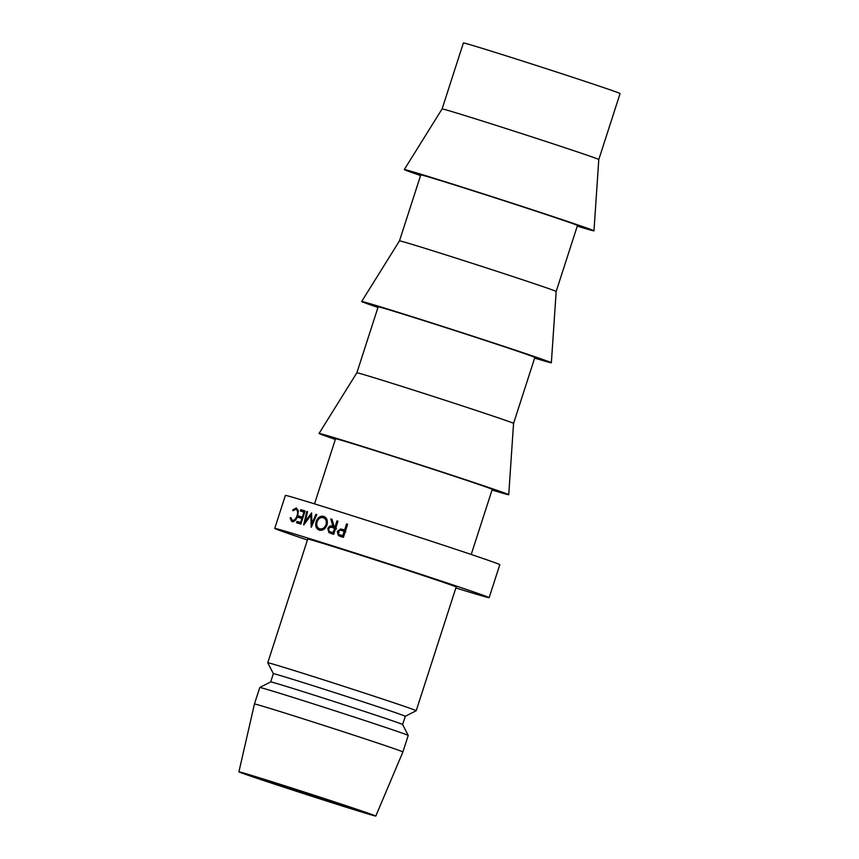<?xml version="1.0" encoding="UTF-8"?>
<svg xmlns="http://www.w3.org/2000/svg" width="859" height="859" viewBox="0 0 859 859"><rect width="100%" height="100%" fill="white"/><g stroke="black" fill="none" stroke-linecap="round" stroke-linejoin="round"><path stroke-width="1.29" d="M258.709 778.114A52.002 0.623 17.9 0 1 311.989 794.779A52.002 0.623 17.9 0 1 356.839 809.919A52.002 0.623 17.9 0 1 356.013 809.769A52.002 0.623 17.9 0 1 302.722 793.093A52.002 0.623 17.9 0 1 257.872 777.953A52.002 0.623 17.9 0 1 258.709 778.114M442.095 108.921A82.335 0.988 -162.1 0 1 443.405 109.157A82.335 0.988 -162.1 0 1 527.662 135.518A82.335 0.988 -162.1 0 1 598.787 159.527L620.091 93.556A82.335 0.988 -162.1 0 0 549.084 69.59A82.335 0.988 -162.1 0 0 464.719 43.186A82.335 0.988 -162.1 0 0 463.398 42.95L442.095 108.921L404.288 169.567A99.665 1.203 -162.1 0 0 420.577 175.537M577.269 226.142A99.665 1.203 -162.1 0 0 592.377 230.545A99.665 1.203 -162.1 0 0 593.977 230.824A99.665 1.203 -162.1 0 0 507.873 201.768A99.665 1.203 -162.1 0 0 405.888 169.857A99.665 1.203 -162.1 0 0 404.288 169.567M399.478 240.864A82.335 0.988 -162.1 0 1 400.788 241.1A82.335 0.988 -162.1 0 1 485.045 267.46A82.335 0.988 -162.1 0 1 556.17 291.469L577.473 225.498A82.335 0.988 -162.1 0 0 506.466 201.532A82.335 0.988 -162.1 0 0 422.102 175.129A82.335 0.988 -162.1 0 0 420.781 174.892L399.478 240.864L361.671 301.509A99.665 1.203 -162.1 0 0 377.96 307.479M534.652 358.085A99.665 1.203 -162.1 0 0 549.76 362.487A99.665 1.203 -162.1 0 0 551.36 362.766A99.665 1.203 -162.1 0 0 465.256 333.711A99.665 1.203 -162.1 0 0 363.271 301.799A99.665 1.203 -162.1 0 0 361.671 301.509M356.861 372.806A82.335 0.988 -162.1 0 1 358.182 373.042A82.335 0.988 -162.1 0 1 442.428 399.403A82.335 0.988 -162.1 0 1 513.553 423.412A82.335 0.988 -162.1 0 0 513.553 423.412L534.856 357.451A82.335 0.988 -162.1 0 0 463.849 333.475A82.335 0.988 -162.1 0 0 379.485 307.071A82.335 0.988 -162.1 0 0 378.164 306.835L356.861 372.806L319.054 433.451A99.665 1.203 -162.1 0 0 335.343 439.421M492.035 490.027A99.665 1.203 -162.1 0 0 507.143 494.43A99.665 1.203 -162.1 0 0 508.743 494.709A99.665 1.203 -162.1 0 0 422.639 465.653A99.665 1.203 -162.1 0 0 320.654 433.741A99.665 1.203 -162.1 0 0 319.054 433.451M471.215 554.484L492.239 489.394A82.335 0.988 -162.1 0 0 421.232 465.417A82.335 0.988 -162.1 0 0 336.868 439.013A82.335 0.988 -162.1 0 0 335.547 438.777L314.523 503.868M455.861 587.943A112.669 1.353 -162.1 0 0 487.343 597.338A112.669 1.353 -162.1 0 0 489.147 597.671L499.798 564.685A112.669 1.353 -162.1 0 0 402.624 531.882A112.669 1.353 -162.1 0 0 287.185 495.75A112.669 1.353 -162.1 0 0 285.381 495.428L274.73 528.414A112.669 1.353 -162.1 0 0 307.415 540M489.147 597.671A112.669 1.353 -162.1 0 0 391.972 564.868A112.669 1.353 -162.1 0 0 276.523 528.736A112.669 1.353 -162.1 0 0 274.73 528.414M416.207 710.715L456.161 587.019A77.997 0.934 -162.1 0 0 388.891 564.309A77.997 0.934 -162.1 0 0 308.961 539.291A77.997 0.934 -162.1 0 0 307.715 539.065L267.761 662.761A77.997 0.934 -162.1 0 0 267.761 662.772A77.997 0.934 -162.1 0 1 269.007 662.987A77.997 0.934 -162.1 0 1 348.937 688.005A77.997 0.934 -162.1 0 1 416.207 710.715A77.997 0.934 -162.1 0 0 416.207 710.715L405.298 716.299A69.332 0.838 -162.1 0 0 405.298 716.288A69.332 0.838 -162.1 0 0 345.501 696.101A69.332 0.838 -162.1 0 0 274.45 673.875A69.332 0.838 -162.1 0 0 273.345 673.671L267.761 662.772M405.298 716.288L402.635 724.534A69.332 0.838 -162.1 0 0 402.635 724.524A69.332 0.838 -162.1 0 0 342.44 704.23A69.332 0.838 -162.1 0 0 271.788 682.121A69.332 0.838 -162.1 0 0 270.692 681.917L259.783 687.49A77.997 0.934 -162.1 0 0 259.772 687.501L254.447 703.993A77.997 0.934 -162.1 0 1 255.692 704.219A77.997 0.934 -162.1 0 1 335.611 729.237A77.997 0.934 -162.1 0 1 402.892 751.947L375.802 816.05A71.931 0.87 -162.1 0 0 313.803 795.112A71.931 0.87 -162.1 0 0 240.058 772.037A71.931 0.87 -162.1 0 0 238.909 771.833A71.931 0.87 -162.1 0 0 300.983 792.782A71.931 0.87 -162.1 0 0 374.653 815.835A71.931 0.87 -162.1 0 0 375.802 816.05M402.892 751.947L408.218 735.454A77.997 0.934 -162.1 0 0 408.218 735.433A77.997 0.934 -162.1 0 0 340.497 712.594A77.997 0.934 -162.1 0 0 261.018 687.726A77.997 0.934 -162.1 0 0 259.783 687.49M296.978 521.402A112.669 1.353 -162.1 0 1 300.596 522.508L301.896 518.482A112.669 1.353 -162.1 0 0 298.277 517.376L298.707 516.034A112.669 1.353 -162.1 0 1 302.325 517.139L303.957 512.104A112.669 1.353 -162.1 0 0 300.339 510.998L300.768 509.655A112.669 1.353 -162.1 0 1 305.106 510.976L300.875 524.076A112.669 1.353 -162.1 0 0 296.538 522.744L296.978 521.402L300.392 522.54L299.984 523.797M311.688 513.006A112.669 1.353 -162.1 0 0 311.506 512.952L305.31 521.392L307.533 511.728A112.669 1.353 -162.1 0 0 306.781 511.492L303.667 524.924A112.669 1.353 -162.1 0 1 303.785 524.956L310.851 515.325L311.183 527.243A112.669 1.353 -162.1 0 1 311.302 527.286L316.788 514.584A112.669 1.353 -162.1 0 0 315.929 514.316L311.978 523.475L311.506 512.952M331.402 527.34L335.01 527.007L336.943 520.898A112.669 1.353 -162.1 0 1 337.974 521.22L333.743 534.309A112.669 1.353 -162.1 0 0 331.456 533.589L330.704 533.342M331.456 533.589L328.976 532.612L327.827 528.596C328.933 526.148 330.629 525.386 332.905 526.277L330.779 518.954L332.014 519.384M336.009 527.286L334.989 526.943A112.669 1.353 -162.1 0 0 334.162 526.674L332.003 519.341A112.669 1.353 -162.1 0 0 330.779 518.954M319.29 530.143C316.091 528.768 315.049 525.923 316.166 521.596C317.766 517.472 320.267 515.722 323.65 516.356C326.882 517.762 328.009 520.618 327.011 524.924C325.336 529.026 322.759 530.765 319.29 530.143M290.074 518.17L290.782 517.526L292.318 520.371C294.154 520.683 295.743 519.137 297.096 515.722C297.998 512.157 297.59 510.01 295.861 509.28L292.951 510.804L292.747 509.892L296.323 507.948L298.309 511.062L297.697 516.001C296.065 520.167 294.111 522.068 291.856 521.703L290.074 518.17L290.879 518.439M341.044 536.617L338.414 535.576L337.243 531.549L340.647 528.961L343.74 529.702A112.669 1.353 -162.1 0 1 344.599 529.982L346.542 523.936A112.669 1.353 -162.1 0 1 347.627 524.28L343.396 537.369A112.669 1.353 -162.1 0 0 341.044 536.617L340.132 536.317M341.13 536.65L338.961 534.277M338.414 535.576L340.228 536.209M337.243 531.549L339.144 532.215M340.357 530.293L342.462 529.595L345.425 530.304A108.331 1.299 -162.1 0 1 345.651 530.368L344.599 529.982M340.647 528.961L342.462 529.595M346.542 523.936L347.616 524.312M342.752 535.683A112.669 1.353 -162.1 0 0 340.572 534.996C338.79 534.674 338.038 533.632 338.296 531.871C339.069 530.261 340.336 529.842 342.086 530.626L344.158 531.324L342.752 535.683L343.815 536.059A108.331 1.299 -162.1 0 0 342.312 535.608L340.185 534.867L342.312 535.608M344.158 531.324L345.823 531.904M292.318 520.371L294.412 521.059M297.096 515.722L297.729 515.926M295.861 509.28L298.105 510.021M292.747 509.892L293.542 510.16M316.166 521.596L317.035 521.896C316.187 525.386 317.068 527.684 319.677 528.779L319.677 528.779C322.522 529.348 324.648 527.963 326.044 524.624C326.828 521.134 325.894 518.825 323.252 517.709C320.45 517.107 318.388 518.492 317.046 521.875M322.726 517.58L325.013 517.011M320.493 530.347L319.033 528.51M326.656 518.954L323.252 517.709M322.146 529.627L322.995 529.799M327 524.946L326.044 524.624M331.939 533.74L329.931 531.549M328.976 532.612L331.144 533.364M327.827 528.596L328.804 528.929M332.905 526.277L335.01 527.007M334.162 526.674L336.223 527.394M336.943 520.898L337.963 521.252M333.152 532.644A112.669 1.353 -162.1 0 0 331.026 531.979C329.233 531.657 328.503 530.637 328.814 528.908C329.598 527.276 330.822 526.846 332.487 527.609L334.559 528.285L333.152 532.644L334.162 532.999A108.331 1.299 -162.1 0 0 333.131 532.709L332.637 532.537M334.559 528.285L336.588 528.983M312.826 523.765L311.978 523.475M306.158 521.681L305.31 521.392M307.533 511.739L306.781 511.492M311.742 515.625L310.851 515.325M316.778 514.605L315.929 514.316M301.284 522.809A108.331 1.299 -162.1 0 0 300.392 522.54M300.596 522.508L301.305 522.744M301.896 518.482L302.604 518.718M301.724 518.428L302.132 517.172L298.707 516.034M303.023 517.44A108.331 1.299 -162.1 0 0 302.132 517.172M302.325 517.139L303.044 517.376M303.957 512.104L304.666 512.34M303.785 512.05L304.183 510.794L300.768 509.655M305.074 511.062A108.331 1.299 -162.1 0 0 304.183 510.794M343.74 529.702L345.425 530.304M273.345 673.671L270.682 681.917M238.909 771.833L254.447 703.993M402.635 724.524L408.218 735.433M513.553 423.412L508.743 494.709M556.17 291.469L551.36 362.766M598.787 159.527L593.977 230.824"/></g></svg>
